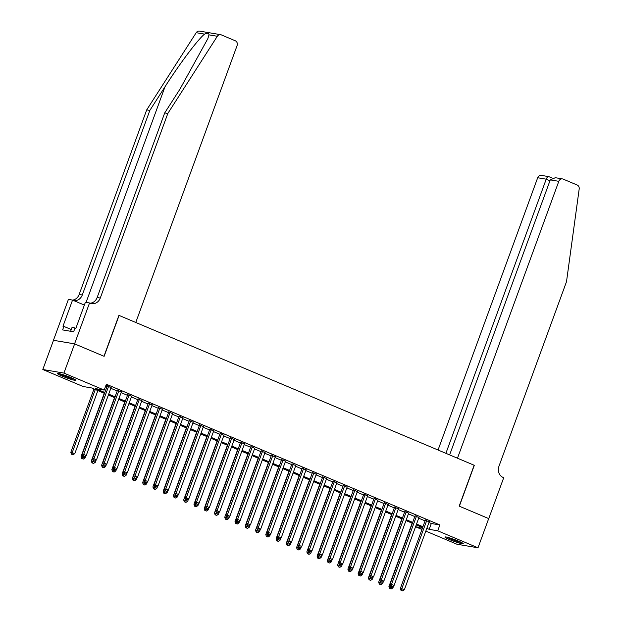 <?xml version="1.0" encoding="UTF-8"?>
<svg xmlns="http://www.w3.org/2000/svg" width="622" height="622" viewBox="0 0 622 622"><rect width="100%" height="100%" fill="white"/><g stroke="black" fill="none" stroke-linecap="round" stroke-linejoin="round"><path stroke-width="0.93" d="M71.165 377.678A9.75 0.925 20.1 0 1 75.868 380.275A9.75 0.925 20.1 0 1 62.262 376.17A9.75 0.925 20.1 0 1 57.558 373.581A9.75 0.925 20.1 0 1 71.165 377.678M458.554 541.132A9.75 0.925 20.1 0 1 463.258 543.721A9.75 0.925 20.1 0 1 449.652 539.624A9.75 0.925 20.1 0 1 444.948 537.027A9.75 0.925 20.1 0 1 458.554 541.132M74.57 343.857L103.967 356.266L118.934 315.37L135.767 322.476L237.091 45.585A3.748 3.32 99.6 0 0 235.295 40.78L221.284 34.871A3.748 3.32 99.6 0 0 220.631 34.676A3.748 3.32 99.6 0 0 217.327 36.27L167.823 113.461L100.274 298.055A8.747 7.752 -80.4 0 1 91.628 303.653A8.747 7.752 -80.4 0 1 90.097 303.202L89.537 302.968L74.57 343.857L53.5 340.304L74.624 343.88L104.123 356.328L119.09 315.44L474.158 465.248L459.192 506.137L488.698 518.585L478.007 547.795L456.882 544.211L425.813 531.11M421.934 529.47L416.608 527.223L422.4 528.202M417.292 525.349L416.608 527.223M104.496 393.376L91.652 387.957L83.091 386.503L42.809 369.507L63.934 373.083L104.208 390.08L95.648 388.633L104.823 392.498M53.5 340.304L42.809 369.507M111.074 387.638L105.95 385.337M121.337 391.969L117.457 390.336M131.6 396.3L127.72 394.659M141.863 400.63L137.983 398.99M152.126 404.961L148.246 403.32M162.389 409.292L158.509 407.651M172.644 413.614L168.772 411.982M182.907 417.945L179.027 416.312M193.17 422.276L189.29 420.643M203.433 426.606L199.553 424.974M213.696 430.937L209.816 429.304M223.959 435.268L220.079 433.627M234.222 439.598L230.342 437.958M244.485 443.929L240.605 442.289M254.74 448.252L250.868 446.619M265.003 452.583L261.131 450.95M275.266 456.913L271.386 455.281M285.529 461.244L281.649 459.611M295.792 465.575L291.912 463.942M306.055 469.905L302.175 468.265M316.318 474.236L312.438 472.596M326.581 478.567L322.701 476.926M336.836 482.897L332.964 481.257M347.099 487.22L343.227 485.588M357.362 491.551L353.483 489.918M367.625 495.882L363.746 494.249M377.888 500.212L374.009 498.58M388.151 504.543L384.272 502.903M398.414 508.874L394.535 507.233M408.677 513.204L404.798 511.564M418.933 517.535L415.061 515.895M428.955 522.519L431.303 523.506L439.863 524.952L106.346 384.24L104.208 390.08M105.662 386.114L106.961 386.659M110.833 388.299L117.216 390.989M121.096 392.622L127.479 395.32M131.359 396.953L137.742 399.651M141.622 401.283L148.005 403.981M151.885 405.614L158.268 408.304M162.148 409.945L168.531 412.635M172.411 414.275L178.794 416.965M182.666 418.606L189.057 421.296M192.929 422.937L199.312 425.627M203.192 427.26L209.575 429.957M213.455 431.59L219.838 434.288M223.718 435.921L230.101 438.619M233.981 440.252L240.364 442.942M244.244 444.582L250.627 447.272M254.507 448.913L260.89 451.603M264.762 453.244L271.153 455.934M275.025 457.574L281.408 460.264M285.288 461.897L291.671 464.595M295.551 466.228L301.934 468.926M305.814 470.559L312.197 473.256M316.077 474.889L322.46 477.587M326.34 479.22L332.723 481.91M336.603 483.551L342.986 486.241M346.858 487.881L353.249 490.571M357.121 492.212L363.505 494.902M367.384 496.535L373.768 499.233M377.647 500.865L384.031 503.563M387.91 505.196L394.294 507.894M398.173 509.527L404.557 512.225M408.436 513.858L414.82 516.548M418.699 518.188L425.083 520.878M429.196 521.858L425.324 520.225M105.903 385.461L107.194 386.005M74.624 343.88L63.934 373.083M439.863 524.952L437.725 530.799L478.007 547.795M426.824 528.358L429.164 529.345L437.725 530.799M108.695 394.138L115.078 396.828M118.957 398.469L125.341 401.159M129.22 402.799L135.604 405.49M139.483 407.122L145.867 409.82M149.746 411.453L156.13 414.151M160.01 415.784L166.393 418.482M170.272 420.114L176.656 422.812M180.535 424.445L186.919 427.135M190.791 428.776L197.174 431.466M201.054 433.106L207.437 435.797M211.317 437.437L217.7 440.127M221.58 441.768L227.963 444.458M231.843 446.091L238.226 448.789M242.106 450.421L248.489 453.119M252.369 454.752L258.752 457.45M262.632 459.083L269.015 461.773M272.887 463.413L279.27 466.103M283.15 467.744L289.533 470.434M293.413 472.075L299.796 474.765M303.676 476.405L310.059 479.096M313.939 480.728L320.322 483.426M324.202 485.059L330.585 487.757M334.465 489.39L340.848 492.088M344.728 493.72L351.111 496.41M354.983 498.051L361.366 500.741M365.246 502.382L371.629 505.072M375.509 506.712L381.892 509.402M385.772 511.043L392.155 513.733M396.035 515.366L402.418 518.064M406.298 519.697L412.681 522.394M416.561 524.027L422.944 526.725M422.626 527.596L416.242 524.906M412.363 523.265L405.979 520.575M402.1 518.935L395.716 516.244M391.837 514.604L385.453 511.914M381.574 510.281L375.19 507.583M371.311 505.95L364.927 503.252M361.048 501.62L354.664 498.922M350.785 497.289L344.401 494.599M340.529 492.958L334.146 490.268M330.266 488.628L323.883 485.938M320.003 484.297L313.62 481.607M309.74 479.966L303.357 477.276M299.477 475.643L293.094 472.945M289.214 471.313L282.831 468.615M278.951 466.982L272.568 464.284M268.688 462.651L262.305 459.953M258.433 458.321L252.042 455.631M248.17 453.99L241.787 451.3M237.907 449.659L231.524 446.969M227.644 445.329L221.261 442.639M217.381 441.006L210.998 438.308M207.118 436.675L200.735 433.977M196.855 432.344L190.472 429.647M186.592 428.014L180.209 425.316M176.337 423.683L169.946 420.993M166.074 419.352L159.691 416.662M155.811 415.022L149.428 412.332M145.548 410.691L139.165 408.001M135.285 406.36L128.902 403.67M125.022 402.037L118.639 399.34M114.759 397.707L108.376 395.009M431.303 523.506L429.164 529.345M425.432 519.914L400.35 588.451L401.781 588.7L426.746 520.466M401.563 590.465L402.589 590.9L401.563 590.465L401.781 588.7L404.347 589.78L429.312 521.547M400.35 588.451L400.996 590.371M402.589 590.9L404.347 589.78M412.122 523.164L388.937 586.523L392.925 587.844L393.718 585.683M390.678 585.893L390.149 588.536L389.574 588.435L391.176 588.964L390.149 588.536M392.925 587.844L391.176 588.964M389.574 588.435L388.937 586.523M461.229 542.337A8.436 0.801 20.1 0 1 454.573 540.339A8.436 0.801 20.1 0 1 447.397 537.276M452.497 538.823A7.814 0.739 -159.9 0 0 454.775 539.686A7.814 0.739 -159.9 0 0 456.33 540.23M446.604 537.089A9.688 0.917 -159.9 0 0 454.589 540.471A9.688 0.917 -159.9 0 0 461.952 542.711M73.831 378.891A8.436 0.801 20.1 0 1 67.184 376.885A8.436 0.801 20.1 0 1 60.007 373.83M65.108 375.377A7.814 0.739 -159.9 0 0 67.386 376.24A7.814 0.739 -159.9 0 0 68.941 376.784M59.207 373.643A9.688 0.917 -159.9 0 0 67.199 377.025A9.688 0.917 -159.9 0 0 74.562 379.264M75.876 328.268L72.136 327.156L70.628 331.277M488.69 518.592L459.347 506.199L474.306 465.31L457.481 458.212L558.805 181.321L550.276 179.875L449.628 454.9M550.276 179.875L555.337 177.705L562.513 178.918A3.748 3.32 99.6 0 1 563.167 179.113L577.177 185.022A3.748 3.32 99.6 0 1 579.191 188.948L566.51 281.673L498.953 466.267A8.747 7.752 99.6 0 0 503.144 477.478L503.711 477.712L488.744 518.608M445.896 453.321L546.217 179.19L537.688 177.744A3.748 3.32 -80.4 0 1 541.389 175.342L548.868 176.695C547.959 176.306 547.08 177.138 546.217 179.19L549.949 180.761M438.051 450.009L537.688 177.744M562.513 178.918A3.748 3.32 99.6 0 0 558.805 181.321M167.823 113.461L164.698 112.932L179.875 89.265L207.826 38.681L208.969 34.855C208.984 33.02 207.515 32.772 204.552 34.109C198.037 39.24 179.361 64.097 165.009 86.746L149.832 110.421L82.275 295.007A8.747 7.752 -80.4 0 1 73.847 300.636M149.832 110.421L146.706 109.884L79.149 294.478A8.747 7.752 -80.4 0 1 72.595 300.107M90.097 303.202A8.747 7.752 -80.4 0 0 97.149 297.526L164.698 112.932M204.552 34.109L196.202 32.694L146.706 109.884M89.537 302.968L85.393 302.269L75.822 328.439L74.904 328.284L73.621 331.783L62.604 329.924L63.887 326.418L62.977 326.262L72.549 300.092L68.412 299.392L53.445 340.281M84.367 305.075L72.549 300.092M196.202 32.694A3.748 3.32 -80.4 0 1 199.507 31.1L220.631 34.676M71.266 329.528L63.887 326.418M415.169 515.584L390.087 584.128L391.518 584.369L416.483 516.136M391.3 586.134L392.327 586.569L391.3 586.134L391.518 584.369L394.084 585.45L419.049 517.216M390.087 584.128L390.733 586.041M392.327 586.569L394.084 585.45M404.906 511.253L379.824 579.797L381.255 580.038L406.22 511.805M381.037 581.811L382.063 582.239L381.037 581.811L381.255 580.038L383.821 581.119L408.786 512.893M379.824 579.797L380.47 581.71M382.063 582.239L383.821 581.119M394.651 506.922L369.569 575.467L370.992 575.708L395.957 507.474M370.782 577.48L371.808 577.908L370.782 577.48L370.992 575.708L373.558 576.788L398.523 508.563M369.569 575.467L370.207 577.379M371.808 577.908L373.558 576.788M384.388 502.592L359.306 571.136L360.729 571.377L385.702 503.151M360.519 573.15L361.545 573.577L360.519 573.15L360.729 571.377L363.295 572.458L388.268 504.232M359.306 571.136L359.944 573.049M361.545 573.577L363.295 572.458M401.859 518.834L378.674 582.192L382.662 583.514L383.455 581.352M380.415 581.562L379.887 584.206L379.311 584.105L380.913 584.633L379.887 584.206M382.662 583.514L380.913 584.633M379.311 584.105L378.674 582.192M391.596 514.503L368.411 577.861L372.399 579.183L373.192 577.022M370.16 577.232L369.623 579.875L369.056 579.774L370.65 580.31L369.623 579.875M372.399 579.183L370.65 580.31M369.056 579.774L368.411 577.861M381.333 510.172L358.148 573.531L362.144 574.852L362.929 572.691M359.897 572.901L359.361 575.544L358.793 575.451L360.387 575.98L359.361 575.544M362.144 574.852L360.387 575.98M358.793 575.451L358.148 573.531M371.07 505.849L347.885 569.2L351.881 570.529L352.674 568.36M349.634 568.57L349.097 571.214L348.53 571.12L350.124 571.649L349.097 571.214M351.881 570.529L350.124 571.649M348.53 571.12L347.885 569.2M374.125 498.261L349.043 566.805L350.466 567.046L375.439 498.821M350.256 568.819L351.282 569.254L350.256 568.819L350.466 567.046L353.032 568.127L378.005 499.901M349.043 566.805L349.681 568.718M351.282 569.254L353.032 568.127M360.807 501.519L337.622 564.869L341.618 566.199L342.411 564.03M339.371 564.24L338.834 566.883L338.267 566.79L339.861 567.318L338.834 566.883M341.618 566.199L339.861 567.318M338.267 566.79L337.622 564.869M363.862 493.938L338.78 562.475L340.203 562.716L365.176 494.49M339.993 564.488L341.019 564.924L339.993 564.488L340.203 562.716L342.769 563.796L367.742 495.571M338.78 562.475L339.418 564.395M341.019 564.924L342.769 563.796M350.544 497.188L327.359 560.546L331.355 561.868L332.148 559.699M329.108 559.909L328.572 562.552L328.004 562.459L329.598 562.988L328.572 562.552M331.355 561.868L329.598 562.988M328.004 562.459L327.359 560.546M353.599 489.607L328.517 558.144L329.948 558.385L354.913 490.159M329.73 560.158L330.756 560.593L329.73 560.158L329.948 558.385L332.513 559.473L357.479 491.24M328.517 558.144L329.162 560.064M330.756 560.593L332.513 559.473M340.288 492.857L317.103 556.216L321.092 557.537L321.885 555.376M318.845 555.578L318.316 558.229L317.741 558.128L319.343 558.657L318.316 558.229M321.092 557.537L319.343 558.657M317.741 558.128L317.103 556.216M343.336 485.277L318.254 553.813L319.685 554.054L344.65 485.829M319.467 555.827L320.493 556.262L319.467 555.827L319.685 554.054L322.25 555.143L347.216 486.909M318.254 553.813L318.899 555.734M320.493 556.262L322.25 555.143M330.025 488.527L306.84 551.885L310.829 553.207L311.622 551.045M308.582 551.255L308.053 553.899L307.478 553.798L309.08 554.326L308.053 553.899M310.829 553.207L309.08 554.326M307.478 553.798L306.84 551.885M333.073 480.946L307.991 549.49L309.422 549.731L334.387 481.498M309.204 551.496L310.23 551.932L309.204 551.496L309.422 549.731L311.987 550.812L336.953 482.579M307.991 549.49L308.636 551.403M310.23 551.932L311.987 550.812M319.762 484.196L296.577 547.554L300.566 548.876L301.359 546.715M298.319 546.925L297.79 549.568L297.215 549.467L298.817 549.996L297.79 549.568M300.566 548.876L298.817 549.996M297.215 549.467L296.577 547.554M322.81 476.615L297.728 545.16L299.159 545.401L324.124 477.167M298.941 547.173L299.967 547.601L298.941 547.173L299.159 545.401L301.724 546.481L326.69 478.248M297.728 545.16L298.373 547.072M299.967 547.601L301.724 546.481M309.499 479.865L286.314 543.224L290.303 544.545L291.096 542.384M288.064 542.594L287.527 545.237L286.96 545.136L288.554 545.673L287.527 545.237M290.303 544.545L288.554 545.673M286.96 545.136L286.314 543.224M312.555 472.285L287.473 540.829L288.896 541.07L313.861 472.837M288.686 542.843L289.704 543.27L288.686 542.843L288.896 541.07L291.461 542.151L316.427 473.925M287.473 540.829L288.11 542.742M289.704 543.27L291.461 542.151M299.236 475.535L276.051 538.893L280.048 540.215L280.833 538.053M277.801 538.263L277.264 540.907L276.697 540.813L278.291 541.342L277.264 540.907M280.048 540.215L278.291 541.342M276.697 540.813L276.051 538.893M302.292 467.954L277.21 536.498L278.633 536.739L303.606 468.506M278.423 538.512L279.449 538.94L278.423 538.512L278.633 536.739L281.198 537.82L306.172 469.594M277.21 536.498L277.847 538.411M279.449 538.94L281.198 537.82M288.973 471.212L265.788 534.562L269.785 535.892L270.578 533.723M267.538 533.933L267.001 536.576L266.434 536.483L268.028 537.011L267.001 536.576M269.785 535.892L268.028 537.011M266.434 536.483L265.788 534.562M292.029 463.623L266.947 532.168L268.37 532.409L293.343 464.183M268.16 534.181L269.186 534.617L268.16 534.181L268.37 532.409L270.935 533.489L295.909 465.264M266.947 532.168L267.584 534.08M269.186 534.617L270.935 533.489M278.71 466.881L255.525 530.232L259.522 531.561L260.315 529.392M257.275 529.602L256.738 532.245L256.171 532.152L257.765 532.681L256.738 532.245M259.522 531.561L257.765 532.681M256.171 532.152L255.525 530.232M281.766 459.293L256.684 527.837L258.107 528.078L283.08 459.852M257.897 529.851L258.923 530.286L257.897 529.851L258.107 528.078L260.672 529.159L285.646 460.933M256.684 527.837L257.321 529.757M258.923 530.286L260.672 529.159M268.447 462.55L245.262 525.901L249.259 527.231L250.052 525.061M247.012 525.271L246.475 527.915L245.908 527.821L247.502 528.35L246.475 527.915M249.259 527.231L247.502 528.35M245.908 527.821L245.262 525.901M271.503 454.97L246.421 523.506L247.851 523.747L272.817 455.522M247.634 525.52L248.66 525.955L247.634 525.52L247.851 523.747L250.417 524.836L275.383 456.602M246.421 523.506L247.066 525.427M248.66 525.955L250.417 524.836M258.192 458.22L235.007 521.578L238.996 522.9L239.789 520.738M236.749 520.941L236.22 523.584L235.645 523.491L237.246 524.019L236.22 523.584M238.996 522.9L237.246 524.019M235.645 523.491L235.007 521.578M261.24 450.639L236.158 519.176L237.588 519.417L262.554 451.191M237.371 521.189L238.397 521.625L237.371 521.189L237.588 519.417L240.154 520.505L265.12 452.272M236.158 519.176L236.803 521.096M238.397 521.625L240.154 520.505M247.929 453.889L224.744 517.247L228.733 518.569L229.526 516.408M226.486 516.618L225.957 519.261L225.382 519.16L226.983 519.689L225.957 519.261M228.733 518.569L226.983 519.689M225.382 519.16L224.744 517.247M250.977 446.308L225.895 514.853L227.325 515.094L252.291 446.86M227.108 516.859L228.134 517.294L227.108 516.859L227.325 515.094L229.891 516.174L254.857 447.941M225.895 514.853L226.54 516.765M228.134 517.294L229.891 516.174M237.666 449.558L214.481 512.917L218.47 514.238L219.263 512.077M216.223 512.287L215.694 514.93L215.119 514.829L216.72 515.358L215.694 514.93M218.47 514.238L216.72 515.358M215.119 514.829L214.481 512.917M240.714 441.978L215.632 510.522L217.062 510.763L242.028 442.53M216.845 512.536L217.871 512.963L216.845 512.536L217.062 510.763L219.628 511.844L244.594 443.61M215.632 510.522L216.277 512.435M217.871 512.963L219.628 511.844M227.403 445.228L204.218 508.586L208.207 509.908L209 507.746M205.968 507.956L205.431 510.6L204.863 510.499L206.457 511.035L205.431 510.6M208.207 509.908L206.457 511.035M204.863 510.499L204.218 508.586M230.459 437.647L205.377 506.191L206.799 506.432L231.765 438.199M206.59 508.205L207.608 508.633L206.59 508.205L206.799 506.432L209.365 507.513L234.331 439.287M205.377 506.191L206.014 508.104M207.608 508.633L209.365 507.513M217.14 440.897L193.955 504.255L197.951 505.577L198.737 503.416M195.705 503.626L195.168 506.269L194.6 506.176L196.194 506.705L195.168 506.269M197.951 505.577L196.194 506.705M194.6 506.176L193.955 504.255M220.196 433.316L195.114 501.861L196.536 502.102L221.51 433.868M196.327 503.874L197.353 504.302L196.327 503.874L196.536 502.102L199.102 503.182L224.075 434.957M195.114 501.861L195.751 503.773M197.353 504.302L199.102 503.182M206.877 436.574L183.692 499.925L187.689 501.254L188.482 499.085M185.442 499.295L184.905 501.938L184.337 501.845L185.931 502.374L184.905 501.938M187.689 501.254L185.931 502.374M184.337 501.845L183.692 499.925M209.933 428.986L184.851 497.53L186.273 497.771L211.247 429.545M186.064 499.544L187.09 499.979L186.064 499.544L186.273 497.771L188.839 498.852L213.812 430.626M184.851 497.53L185.488 499.443M187.09 499.979L188.839 498.852M196.614 432.243L173.429 495.594L177.425 496.924L178.219 494.754M175.179 494.964L174.642 497.608L174.074 497.514L175.668 498.043L174.642 497.608M177.425 496.924L175.668 498.043M174.074 497.514L173.429 495.594M199.67 424.655L174.588 493.199L176.01 493.44L200.984 425.215M175.801 495.213L176.827 495.648L175.801 495.213L176.01 493.44L178.576 494.521L203.549 426.295M174.588 493.199L175.225 495.12M176.827 495.648L178.576 494.521M186.351 427.913L163.166 491.263L167.162 492.593L167.956 490.424M164.916 490.634L164.379 493.277L163.811 493.184L165.405 493.712L164.379 493.277M167.162 492.593L165.405 493.712M163.811 493.184L163.166 491.263M189.407 420.332L164.325 488.869L165.755 489.11L190.721 420.884M165.538 490.882L166.564 491.318L165.538 490.882L165.755 489.11L168.321 490.198L193.286 421.965M164.325 488.869L164.97 490.789M166.564 491.318L168.321 490.198M176.096 423.582L152.911 486.94L156.899 488.262L157.693 486.101M154.653 486.303L154.124 488.946L153.548 488.853L155.15 489.382L154.124 488.946M156.899 488.262L155.15 489.382M153.548 488.853L152.911 486.94M179.144 416.001L154.062 484.538L155.492 484.779L180.458 416.553M155.275 486.552L156.301 486.987L155.275 486.552L155.492 484.779L158.058 485.868L183.023 417.634M154.062 484.538L154.707 486.458M156.301 486.987L158.058 485.868M165.833 419.251L142.648 482.61L146.636 483.932L147.43 481.77M144.39 481.98L143.861 484.624L143.285 484.522L144.887 485.051L143.861 484.624M146.636 483.932L144.887 485.051M143.285 484.522L142.648 482.61M168.881 411.671L143.799 480.207L145.229 480.456L170.195 412.223M145.012 482.221L146.038 482.656L145.012 482.221L145.229 480.456L147.795 481.537L172.76 413.303M143.799 480.207L144.444 482.128M146.038 482.656L147.795 481.537M158.618 407.34L133.536 475.884L134.966 476.125L159.932 407.892M134.749 477.89L135.775 478.326L134.749 477.89L134.966 476.125L137.532 477.206L162.498 408.973M133.536 475.884L134.181 477.797M135.775 478.326L137.532 477.206M148.363 403.009L123.273 471.554L124.703 471.795L149.669 403.561M124.486 473.567L125.512 473.995L124.486 473.567L124.703 471.795L127.269 472.875L152.234 404.65M123.273 471.554L123.918 473.466M125.512 473.995L127.269 472.875M155.57 414.921L132.385 478.279L136.374 479.601L137.167 477.439M134.127 477.649L133.598 480.293L133.022 480.192L134.624 480.72L133.598 480.293M136.374 479.601L134.624 480.72M133.022 480.192L132.385 478.279M145.307 410.59L122.122 473.948L126.11 475.27L126.904 473.109M123.871 473.319L123.335 475.962L122.767 475.861L124.361 476.39L123.335 475.962M126.11 475.27L124.361 476.39M122.767 475.861L122.122 473.948M135.044 406.259L111.859 469.618L115.855 470.94L116.641 468.778M113.608 468.988L113.072 471.632L112.504 471.53L114.098 472.067L113.072 471.632M115.855 470.94L114.098 472.067M112.504 471.53L111.859 469.618M138.1 398.679L113.017 467.223L114.44 467.464L139.414 399.231M114.23 469.237L115.257 469.664L114.23 469.237L114.44 467.464L117.006 468.545L141.979 400.319M113.017 467.223L113.655 469.136M115.257 469.664L117.006 468.545M124.781 401.936L101.596 465.287L105.592 466.609L106.385 464.447M103.345 464.657L102.809 467.301L102.241 467.208L103.835 467.736L102.809 467.301M105.592 466.609L103.835 467.736M102.241 467.208L101.596 465.287M127.837 394.348L102.754 462.892L104.177 463.133L129.151 394.908M103.967 464.906L104.994 465.342L103.967 464.906L104.177 463.133L106.743 464.214L131.716 395.989M102.754 462.892L103.392 464.805M104.994 465.342L106.743 464.214M114.518 397.606L91.333 460.956L95.329 462.286L96.122 460.117M93.082 460.327L92.546 462.97L91.978 462.877L93.572 463.406L92.546 462.97M95.329 462.286L93.572 463.406M91.978 462.877L91.333 460.956M117.574 390.017L92.491 458.562L93.914 458.803L118.888 390.577M93.704 460.575L94.731 461.011L93.704 460.575L93.914 458.803L96.48 459.883L121.453 391.658M92.491 458.562L93.129 460.482M94.731 461.011L96.48 459.883M104.255 393.275L81.07 456.626L85.066 457.955L85.859 455.786M82.819 455.996L82.283 458.639L81.715 458.546L83.309 459.075L82.283 458.639M85.066 457.955L83.309 459.075M81.715 458.546L81.07 456.626M107.311 385.694L82.228 454.231L83.659 454.472L108.625 386.246M83.441 456.245L84.468 456.68L83.441 456.245L83.659 454.472L86.225 455.561L111.19 387.327M82.228 454.231L82.874 456.151M84.468 456.68L86.225 455.561M94 388.944L70.815 452.303L74.803 453.625L97.872 390.577M95.306 389.496L72.238 452.544L72.028 454.309L71.452 454.216L73.054 454.744L72.028 454.309M74.803 453.625L73.054 454.744M71.452 454.216L70.815 452.303M165.009 86.746L86.093 302.385M82.275 295.007L79.149 294.478M97.149 297.526L100.274 298.055M217.327 36.27L208.969 34.855M552.111 178.04L548.713 176.601"/></g></svg>
